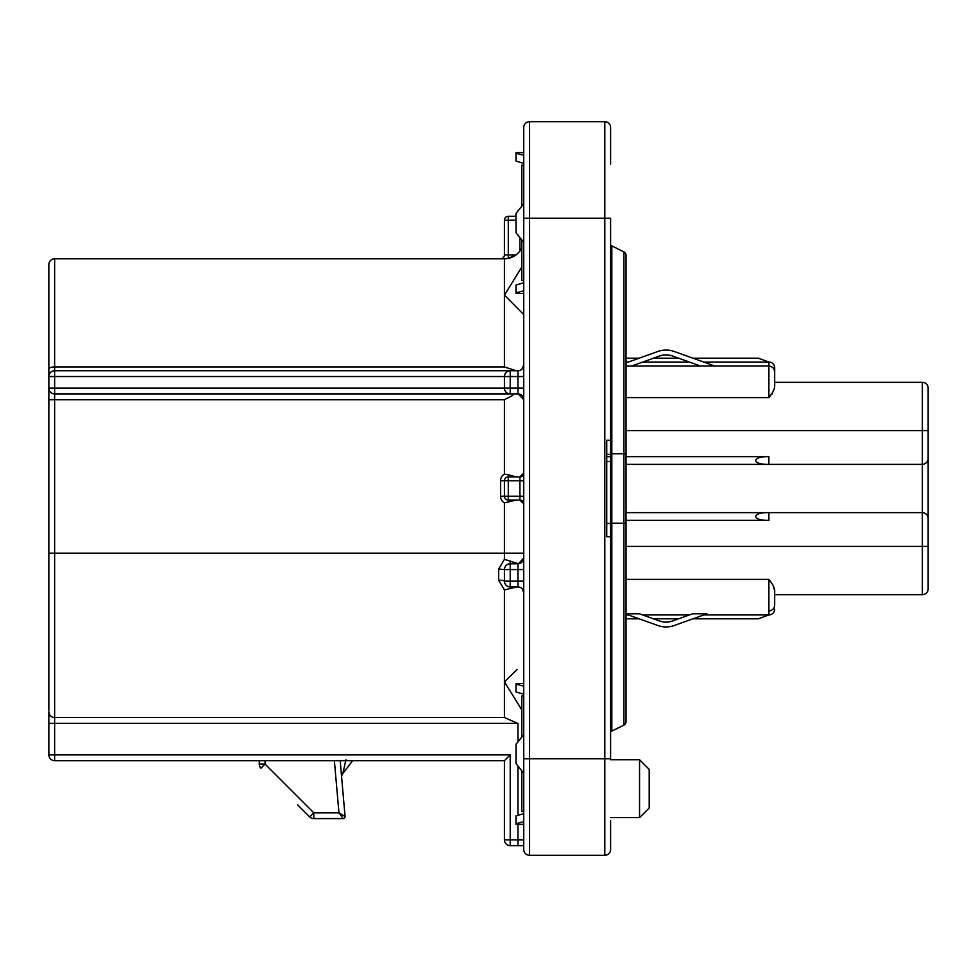 <?xml version="1.0" encoding="UTF-8"?>
<svg xmlns="http://www.w3.org/2000/svg" width="977" height="977" viewBox="0 0 977 977"><rect width="100%" height="100%" fill="white"/><g stroke="black" fill="none" stroke-linecap="round" stroke-linejoin="round"><path stroke-width="1.47" d="M517.944 741.861L517.944 723.468L504.425 717.545L504.425 681.873L521.803 709.9M523.733 581.156L517.944 581.156L517.944 569.579L510.214 569.579L510.214 581.156L517.944 581.156L517.944 586.945L510.214 586.945A5.789 5.789 0 0 1 504.425 581.156A5.789 0.953 180 0 0 498.636 580.216L504.425 589.888L516.87 586.945M522.28 588.911L523.733 592.746A5.789 5.789 0 0 0 517.944 586.945A5.789 5.789 0 0 1 523.733 592.746M517.041 669.514L504.425 681.873L504.425 589.888M521.803 247.889A19.308 19.308 0 0 1 504.425 258.783L54.639 258.783L54.639 370.747L517.944 370.747A5.789 5.789 0 0 0 523.733 364.958L522.036 369.05M516.039 370.747L504.425 366.949L504.425 295.127L523.733 314.606M521.803 267.1L504.425 295.127L504.425 258.783L508.284 258.392L516.003 254.924L504.425 254.924L504.425 220.179L504.425 254.924A3.859 3.859 0 0 1 500.566 258.783M639.556 759.727L649.204 769.375L649.204 807.979L639.556 817.639L639.556 759.727L610.601 759.727M521.803 239.963L521.803 280.436L523.733 280.436M523.733 165.162L523.733 163.379L523.733 165.162L521.803 165.162L521.803 206.184M610.601 440.236L606.741 440.236L606.741 536.764L610.601 536.764L610.601 218.237L529.522 218.237L529.522 855.278L604.812 855.278L604.812 121.722A5.789 5.789 0 0 1 610.601 127.511L610.601 164.209M521.803 770.816L521.803 811.301L523.733 811.301L521.803 811.301M523.733 696.015L521.803 696.015L521.803 737.037M674.179 351.476A24.132 24.132 0 0 0 657.912 351.476A24.132 24.132 0 0 1 674.179 351.476L714.871 366.045M626.037 614.118L657.912 625.524A24.132 24.132 0 0 0 674.179 625.524L706.908 613.812L692.595 613.812L672.555 620.981A19.308 19.308 0 0 1 659.536 620.981L639.495 613.812L626.037 613.812M666.045 354.883A19.308 19.308 0 0 0 659.536 356.019A19.308 19.308 0 0 1 672.555 356.019A19.308 19.308 0 0 0 666.045 354.883M523.733 242.369L516.003 232.721L516.003 213.413L523.733 203.766L523.733 218.237L523.733 127.511A5.789 5.789 0 0 1 529.522 121.722L529.522 218.237L523.733 218.237L523.733 849.489A5.789 5.789 0 0 0 529.522 855.278M610.601 536.764L610.601 758.763L523.733 758.763L523.733 773.234L516.003 763.587L516.003 744.279L523.733 734.631M523.733 845.63L517.944 845.63L523.733 845.63L517.944 845.63L523.733 845.63L523.733 839.829L523.733 845.63L523.733 839.829L517.944 839.829L517.944 824.393M516.003 153.279L516.003 161.083L523.733 163.379L523.733 155.306L516.003 153.279L516.003 152.607L523.733 152.607M626.037 456.65L768.887 456.65L768.887 464.368L922.361 464.368C925.854 464.002 927.784 462.072 928.15 458.579L928.15 588.887A5.789 5.789 0 0 1 922.361 594.675L922.361 512.632L626.037 512.632L768.887 512.632L768.887 520.35L626.037 520.35M626.037 362.064L628.345 362.064M642.658 362.064L689.432 362.064M703.745 362.064L768.887 362.064A5.789 5.789 0 0 1 774.688 367.853L774.688 382.325L774.688 367.853A5.789 5.789 0 0 0 768.887 362.064A5.789 5.789 0 0 1 774.688 367.853A5.789 5.789 0 0 0 768.887 362.064L758.286 358.193L692.962 358.193M626.037 546.412L928.15 546.412L928.15 588.887A5.789 5.789 0 0 1 922.361 594.675L774.688 594.675L774.688 604.848C774.407 608.488 772.477 610.527 768.887 610.955L768.887 614.936L703.745 614.936M689.432 614.936L642.658 614.936M628.345 614.936L626.037 614.936M504.425 559.332L498.636 569.017L504.425 569.579A5.789 5.789 0 0 1 510.214 563.79L517.944 563.79A5.789 5.789 0 0 0 523.733 557.989L518.457 563.766L504.425 559.332L504.425 502.911L516.003 500.077M610.601 127.511A5.789 5.789 0 0 0 604.812 121.722L529.522 121.722M48.85 710.218L48.85 388.113L48.85 399.703L54.639 399.703L54.639 553.165L523.733 553.165M504.425 366.949L54.639 366.949A5.789 1.991 180 0 0 48.85 368.94L48.85 399.703M48.85 712.428L48.85 723.31L48.85 712.428M48.85 754.891L48.85 723.31L54.639 723.31L54.639 754.891L510.214 754.891L510.214 839.829L517.944 839.829L517.944 845.63L510.214 845.63A5.789 5.789 0 0 1 504.425 839.829L504.425 760.692L54.639 760.692L54.639 754.891L48.85 754.891A5.789 5.789 0 0 0 54.639 760.692A5.789 5.789 0 0 1 48.85 754.891A5.789 5.789 0 0 0 54.639 760.692A5.789 5.789 0 0 1 48.85 754.891M48.85 553.165L54.639 553.165L54.639 717.545A5.789 5.764 0 0 1 48.85 711.781L48.85 723.31M48.85 368.94L48.85 264.572A5.789 5.789 0 0 1 54.639 258.783A5.789 5.789 0 0 0 48.85 264.572M523.733 824.393L516.003 824.393L516.003 815.917L523.733 813.621M523.733 821.694L516.003 823.721M523.733 694.232L516.003 691.936L516.003 683.473L523.733 683.473M516.003 684.132L523.733 686.172M523.733 293.527L516.003 293.527L516.003 285.064L523.733 282.768M523.733 290.828L516.003 292.868M259.259 760.692L259.259 764.075L259.259 760.692M343.159 818.604L338.946 812.803L345.076 816.503L340.191 760.692L345.076 816.503A1.93 1.93 0 0 1 343.159 818.604L313.788 818.604A5.789 5.789 0 0 1 309.685 816.906L297.643 804.853M340.167 760.35L341.669 777.545A5.789 5.789 0 0 1 342.829 773.552L352.563 760.692L342.829 773.552L345.931 759.85M265.06 760.692L265.06 764.075L259.259 764.075A5.789 5.789 0 0 0 260.957 768.178A5.789 5.789 0 0 1 259.259 764.075A5.789 5.789 0 0 0 260.957 768.178L265.06 764.075L313.788 812.803L309.685 816.906A5.789 5.789 0 0 0 313.788 818.604L313.788 812.803L338.946 812.803L334.378 760.692M518.213 393.914L523.733 399.703A5.789 5.789 0 0 0 517.944 393.914L54.639 393.914L54.639 399.703L504.425 399.703L512.791 395.404M516.003 220.179L504.425 220.179A3.859 3.859 0 0 1 508.284 216.308L516.003 216.308L508.284 216.308L508.284 258.392L504.425 258.783M523.733 496.218L519.874 496.218L519.874 500.077L508.284 500.077A3.859 3.859 0 0 1 504.425 496.218L504.425 480.782A3.859 3.859 0 0 1 508.284 476.923L519.874 476.923A3.859 3.859 0 0 0 523.733 473.051L519.874 476.923L519.874 480.782L508.284 480.782L508.284 496.218L519.874 496.218L519.874 480.782L523.733 480.782M504.425 760.692L510.214 754.891M54.639 370.747A5.789 5.789 0 0 0 48.85 376.536A5.789 5.789 0 0 1 54.639 370.747L54.639 388.113L504.425 388.113L504.425 376.536C504.791 373.043 506.721 371.113 510.214 370.747A5.789 5.789 0 0 0 504.425 376.536L48.85 376.536M48.85 388.113A5.789 5.789 0 0 0 54.639 393.914A5.789 5.789 0 0 1 48.85 388.113L54.639 388.113L54.639 393.914M610.601 849.489A5.789 5.789 0 0 1 604.812 855.278A5.789 5.789 0 0 0 610.601 849.489L610.601 820.533M610.601 454.317L606.741 454.317M610.601 456.723L606.741 456.723M610.601 461.559L606.741 461.559M610.601 523.489L606.741 523.489M519.874 500.077L523.733 503.949A3.859 3.859 0 0 0 519.874 500.077A3.859 3.859 0 0 1 523.733 503.949M508.284 474.749L504.425 474.089A7.718 7.718 0 0 0 500.566 480.782L508.284 480.782L508.284 474.749L516.003 476.923M504.425 220.179A3.859 3.859 0 0 1 508.284 216.308A3.859 3.859 0 0 0 504.425 220.179M510.214 588.642L510.214 581.156L504.425 581.156L504.425 569.579L510.214 569.579L510.214 560.896M504.425 388.113A5.789 5.789 0 0 0 510.214 393.914A5.789 5.789 0 0 1 504.425 388.113L517.944 388.113L517.944 376.536L510.214 376.536L510.214 393.914M518.457 563.766A5.789 5.789 0 0 0 523.733 557.989A5.789 5.789 0 0 1 518.457 563.766M510.214 845.63A5.789 5.789 0 0 1 504.425 839.829L510.214 839.829L510.214 845.63A5.789 5.789 0 0 1 504.425 839.829M610.601 731.565A5.789 5.789 0 0 0 611.822 731.126L623.912 725.081A3.859 3.859 0 0 0 626.037 721.624L626.037 453.755L626.037 523.245L626.037 453.755L626.037 523.245L623.912 523.245L623.912 251.919L611.822 245.874A5.789 5.789 0 0 0 610.601 245.435M626.037 261.445L626.037 255.376A3.859 3.859 0 0 0 623.912 251.919L611.822 245.874L611.822 731.126M626.037 255.376A3.859 3.859 0 0 0 623.912 251.919A3.859 3.859 0 0 1 626.037 255.376L626.037 453.755L610.601 453.755M626.037 715.555L626.037 523.245M922.361 512.632C925.854 512.998 927.784 514.928 928.15 518.421C927.784 514.928 925.854 512.998 922.361 512.632L922.361 382.325A5.789 5.789 0 0 1 928.15 388.113L928.15 430.588L928.15 388.113A5.789 5.789 0 0 0 922.361 382.325L774.688 382.325L774.688 372.152L774.688 385.085C775.03 388.345 773.1 392.51 768.887 397.615L768.887 366.045C772.477 366.473 774.407 368.5 774.688 372.152M768.887 614.936A5.789 5.789 0 0 0 774.688 609.147A5.789 5.789 0 0 1 768.887 614.936A5.789 5.789 0 0 0 774.688 609.147A5.789 5.789 0 0 1 768.887 614.936L758.286 618.807L692.962 618.807M631.545 366.045L659.536 356.019M700.546 366.045L672.555 356.019M626.037 430.588L928.15 430.588L928.15 458.579C927.784 462.072 925.854 464.002 922.361 464.368M626.037 579.385L768.887 579.385C773.1 584.478 775.03 588.655 774.688 591.915L774.688 604.848M774.505 590.267L773.442 586.481M772.001 394.085L773.442 390.519M626.037 362.882L657.912 351.476M768.887 362.064L768.887 366.045L626.037 366.045M626.037 397.615L768.887 397.615M768.887 464.368L626.037 464.368L768.887 464.368M766.237 512.632C759.837 512.876 756.308 514.158 755.636 516.491C756.308 518.824 759.837 520.106 766.237 520.35M766.237 456.65C759.837 456.894 756.308 458.176 755.636 460.509C756.308 462.842 759.837 464.124 766.237 464.368M678.649 358.193L653.442 358.193M639.129 358.193L626.037 358.193M626.037 618.807L639.129 618.807M653.442 618.807L678.649 618.807M498.636 580.216L498.636 569.017M517.786 723.31L54.639 723.31L54.639 717.545L504.425 717.545M500.566 480.782L500.566 496.218A7.718 7.718 0 0 0 504.425 502.911M504.425 474.089L504.425 399.703M313.788 818.604A5.789 5.789 0 0 1 309.685 816.906M517.944 815.502L517.944 765.992M519.874 251.065L519.874 237.545M500.566 496.218L508.284 496.218L508.284 502.251M510.214 370.747A5.789 5.789 0 0 0 504.425 376.536L510.214 376.536L510.214 370.747M523.733 364.958A5.789 5.789 0 0 1 517.944 370.747L517.944 376.536L523.733 376.536M523.733 388.113L517.944 388.113L517.944 393.914M517.944 563.79L517.944 569.579L523.733 569.579M623.912 725.081L623.912 523.245L610.601 523.245M773.015 367.853L774.688 367.853M773.015 609.147L774.688 609.147M768.887 610.955L768.887 579.385M639.556 817.639L610.601 817.639"/></g></svg>
